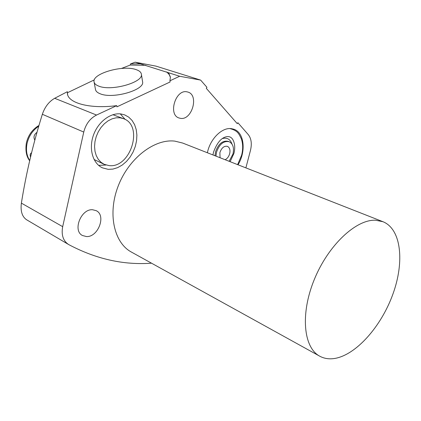 <?xml version="1.0" encoding="UTF-8"?>
<svg xmlns="http://www.w3.org/2000/svg" width="421" height="421" viewBox="0 0 421 421"><rect width="100%" height="100%" fill="white"/><g stroke="black" fill="none" stroke-linecap="round" stroke-linejoin="round"><path stroke-width="0.63" d="M31.586 152.77C30.186 153.507 29.833 154.949 30.528 157.096M121.464 68.455L130.21 65.066L130.521 63.918L140.346 63.834L179.662 76.259L169.931 80.795L170.1 81.974L116.927 106.839L116.717 105.634L96.541 115.049C90.068 118.38 85.805 124.053 83.753 132.062L42.353 114.28C33.112 143.782 26.123 173.399 21.382 203.127C20.371 211.131 22.097 216.673 26.576 219.751L68.791 244.627C95.999 259.057 123.579 265.241 151.523 263.188M179.662 76.259L200.628 80.095L155.991 66.134L135.12 62.182L130.521 63.918M42.353 114.28C44.852 106.918 48.957 101.593 54.672 98.293L67.344 91.704L67.602 94.62M94.309 79.874L67.607 92.652M86.494 236.56C98.198 237.281 106.45 215.31 96.177 210.663L92.631 209.753C81.048 208.632 72.38 230.708 82.479 235.518L86.494 236.56M245.88 167.874L250.463 150.429C252.053 143.761 251.316 138.477 248.248 134.578L237.891 122.727L237.27 123.674L206.279 88.31L206.943 87.321L200.628 80.095M21.382 203.127L62.682 226.666C61.187 234.929 63.129 240.859 68.502 244.464M62.682 226.666L83.753 132.062M180.451 118.338C191.918 120.585 199.27 95.178 187.961 92.078L186.935 91.825C175.531 89.173 167.863 114.759 179.02 117.985L180.451 118.338M382.968 221.714L182.672 143.051L174.873 141.135C154.539 138.588 128.931 158.133 118.264 185.856C107.423 213.536 113.944 242.743 131.399 252.063L319.723 356.182C303.488 347.683 300.173 313.966 314.24 279.649C328.148 245.296 356.024 219.215 375.585 220.236L382.968 221.714C401.255 229.029 404.702 261.667 392.94 294.016C381.326 326.412 356.061 355.087 334.495 358.492C329.027 359.323 324.102 358.555 319.723 356.182M120.985 113.959L124.753 114.922L128.747 117.149L132.073 120.453L134.599 124.663L136.225 129.594L136.888 135.03L136.572 140.73L135.299 146.455L133.12 151.97L130.136 157.044L126.458 161.464L122.248 165.043L117.675 167.621L112.933 169.084L108.218 169.347L102.466 167.858C92.92 163.543 88.626 149.155 93.283 135.641C97.84 122.095 110.391 112.439 120.985 113.959M207.385 152.755C210.137 138.841 222.146 127.042 231.545 128.679L233.871 129.236C244.296 132.51 246.264 151.502 238.012 164.785M135.12 62.182L140.346 63.834M116.717 105.634C90.568 109.081 68.481 103.329 67.418 93.83L67.344 91.704M168.547 72.744L170.405 77.08L169.931 80.795M166.716 71.917L169.158 74.512L170.431 77.411M130.21 65.066L145.782 65.308M142.551 81.558L142.587 81.785C144.924 90.01 112.96 99.251 100.282 93.82C97.393 92.72 95.793 91.262 95.478 89.447L94.099 82.069M136.02 69.591C122.9 64.718 91.92 73.628 94.057 81.869C94.367 83.658 95.967 85.089 98.867 86.163C111.581 91.483 143.714 82.279 141.388 74.18C141.082 72.207 139.293 70.675 136.02 69.591M120.301 113.886L125.195 119.475M106.013 165.021L98.635 165.379M112.896 114.712L123.469 118.659C143.929 125.563 130.573 168.458 109.081 165.6L104.234 164.348L100.987 162.28L98.288 159.333L96.256 155.623L94.993 151.297L94.557 146.54L94.972 141.567L96.23 136.588L98.272 131.826L101.008 127.495L104.324 123.79L108.055 120.864L112.049 118.843L116.122 117.812L120.101 117.801L123.469 118.659M104.234 164.348L94.072 159.485M230.703 128.605L231.466 128.91M212.952 154.944L213.479 152.291C216.826 143.124 221.057 137.956 226.166 136.788C229.677 135.994 232.176 137.514 233.671 141.356C234.965 144.892 235.055 148.897 233.939 153.376L230.124 161.69M214.999 155.749L215.52 151.902C218.325 143.903 222.53 140.377 228.129 141.319L229.103 141.682C223.504 140.74 219.299 144.271 216.489 152.281L215.968 156.128M229.119 161.296L232.971 153.991C234.265 147.76 232.976 143.656 229.103 141.682M220.057 157.733L219.878 152.634C221.551 147.866 224.061 145.766 227.398 146.34C229.687 147.513 230.45 149.95 229.687 153.649C228.835 156.58 227.314 158.606 225.124 159.722M37.022 132.283C33.964 134.631 33.238 137.257 34.843 140.161M38.769 126.2C32.712 130.263 28.802 136.067 27.033 143.603C25.786 150.108 26.681 155.744 29.723 160.512M96.541 115.049L54.672 98.293M222.299 138.588C226.993 137.309 230.224 139.125 231.982 144.045M29.665 160.748C26.37 156.523 25.265 150.613 26.349 143.014C28.196 135.178 32.412 129.315 38.995 125.426M67.418 93.83L67.507 94.257M141.388 74.18L142.587 81.785M237.623 164.632L241.612 155.217C243.106 149.313 243.022 143.85 241.354 138.819C238.786 133.836 238.018 130.721 229.913 128.573"/></g></svg>
